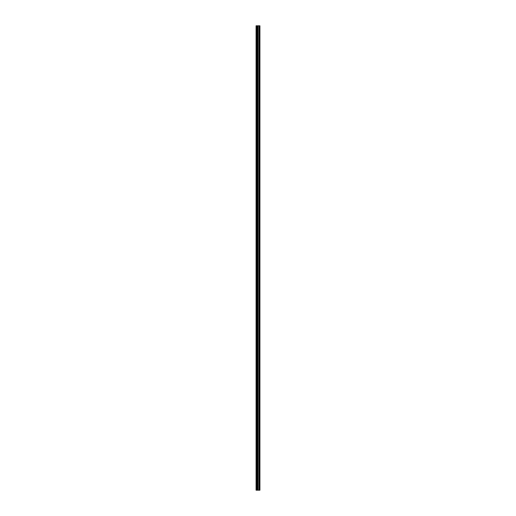 <?xml version="1.0" encoding="UTF-8"?>
<svg xmlns="http://www.w3.org/2000/svg" width="516" height="516" viewBox="0 0 516 516"><rect width="100%" height="100%" fill="white"/><g stroke="black" fill="none" stroke-linecap="round" stroke-linejoin="round"><path stroke-width="0.77" d="M257.349 490.2L259.922 490.2L259.922 25.8L256.078 25.8L256.078 490.2L257.349 490.2L257.349 25.8M257.426 25.8L257.426 490.2L257.413 25.8M259.425 25.8L259.425 490.2L259.413 25.8M259.606 490.2L259.606 25.8L259.606 490.2M259.606 486.859L259.606 483.763L259.606 486.859M259.606 481.97L259.606 478.874L259.606 481.97M259.606 477.081L259.606 473.985L259.606 477.081M259.606 472.192L259.606 469.096L259.606 472.192M259.606 467.309L259.606 464.213L259.606 467.309M259.606 462.42L259.606 459.324L259.606 462.42M259.606 457.531L259.606 454.435L259.606 457.531M259.606 452.642L259.606 449.546L259.606 452.642M259.606 447.753L259.606 444.657L259.606 447.753M259.606 442.863L259.606 439.767L259.606 442.863M259.606 437.974L259.606 434.878L259.606 437.974M259.606 433.085L259.606 429.989L259.606 433.085M259.606 428.196L259.606 425.1L259.606 428.196M259.606 423.307L259.606 420.211L259.606 423.307M259.606 418.424L259.606 415.328L259.606 418.424M259.606 413.535L259.606 410.439L259.606 413.535M259.606 408.646L259.606 405.55L259.606 408.646M259.606 403.757L259.606 400.661L259.606 403.757M259.606 398.868L259.606 395.772L259.606 398.868M259.606 393.979L259.606 390.883L259.606 393.979M259.606 389.09L259.606 385.994L259.606 389.09M259.606 384.201L259.606 381.105L259.606 384.201M259.606 379.312L259.606 376.216L259.606 379.312M259.606 374.429L259.606 371.333L259.606 374.429M259.606 369.54L259.606 366.444L259.606 369.54M259.606 364.651L259.606 361.555L259.606 364.651M259.606 359.762L259.606 356.666L259.606 359.762M259.606 354.873L259.606 351.777L259.606 354.873M259.606 349.983L259.606 346.887L259.606 349.983M259.606 345.094L259.606 341.998L259.606 345.094M259.606 340.205L259.606 337.109L259.606 340.205M259.606 335.316L259.606 332.22L259.606 335.316M259.606 330.427L259.606 327.331L259.606 330.427M259.606 325.544L259.606 322.448L259.606 325.544M259.606 320.655L259.606 317.559L259.606 320.655M259.606 315.766L259.606 312.67L259.606 315.766M259.606 310.877L259.606 307.781L259.606 310.877M259.606 305.988L259.606 302.892L259.606 305.988M259.606 301.099L259.606 298.003L259.606 301.099M259.606 296.21L259.606 293.114L259.606 296.21M259.606 291.321L259.606 288.225L259.606 291.321M259.606 286.432L259.606 283.336L259.606 286.432M259.606 281.549L259.606 278.453L259.606 281.549M259.606 276.66L259.606 273.564L259.606 276.66M259.606 271.771L259.606 268.675L259.606 271.771M259.606 266.882L259.606 263.786L259.606 266.882M259.606 261.993L259.606 258.897L259.606 261.993M259.606 257.103L259.606 254.007L259.606 257.103M259.606 252.214L259.606 249.118L259.606 252.214M259.606 247.325L259.606 244.229L259.606 247.325M259.606 242.436L259.606 239.34L259.606 242.436M259.606 237.547L259.606 234.451L259.606 237.547M259.606 232.664L259.606 229.568L259.606 232.664M259.606 227.775L259.606 224.679L259.606 227.775M259.606 222.886L259.606 219.79L259.606 222.886M259.606 217.997L259.606 214.901L259.606 217.997M259.606 213.108L259.606 210.012L259.606 213.108M259.606 208.219L259.606 205.123L259.606 208.219M259.606 203.33L259.606 200.234L259.606 203.33M259.606 198.441L259.606 195.345L259.606 198.441M259.606 193.552L259.606 190.456L259.606 193.552M259.606 188.669L259.606 185.573L259.606 188.669M259.606 183.78L259.606 180.684L259.606 183.78M259.606 178.891L259.606 175.795L259.606 178.891M259.606 174.002L259.606 170.906L259.606 174.002M259.606 169.113L259.606 166.017L259.606 169.113M259.606 164.223L259.606 161.127L259.606 164.223M259.606 159.334L259.606 156.238L259.606 159.334M259.606 154.445L259.606 151.349L259.606 154.445M259.606 149.556L259.606 146.46L259.606 149.556M259.606 144.667L259.606 141.571L259.606 144.667M259.606 139.784L259.606 136.688L259.606 139.784M259.606 134.895L259.606 131.799L259.606 134.895M259.606 130.006L259.606 126.91L259.606 130.006M259.606 125.117L259.606 122.021L259.606 125.117M259.606 120.228L259.606 117.132L259.606 120.228M259.606 115.339L259.606 112.243L259.606 115.339M259.606 110.45L259.606 107.354L259.606 110.45M259.606 105.561L259.606 102.465L259.606 105.561M259.606 100.672L259.606 97.576L259.606 100.672M259.606 95.789L259.606 92.693L259.606 95.789M259.606 90.9L259.606 87.804L259.606 90.9M259.606 86.011L259.606 82.915L259.606 86.011M259.606 81.122L259.606 78.026L259.606 81.122M259.606 76.233L259.606 73.137L259.606 76.233M259.606 71.343L259.606 68.247L259.606 71.343M259.606 66.454L259.606 63.358L259.606 66.454M259.606 61.565L259.606 58.469L259.606 61.565M259.606 56.676L259.606 53.58L259.606 56.676M259.606 51.787L259.606 48.691L259.606 51.787M259.606 46.904L259.606 43.808L259.606 46.904M259.606 42.015L259.606 38.919L259.606 42.015M259.606 37.126L259.606 34.03L259.606 37.126M259.606 32.237L259.606 29.141L259.606 32.237M259.858 490.2L259.858 25.8M256.323 490.2L256.323 25.8M259.671 490.2L259.671 25.8M259.542 490.2L259.542 25.8M259.496 490.2L259.496 25.8M259.348 490.2L259.348 25.8M258.955 490.2L258.955 25.8M258.922 490.2L258.922 25.8M257.923 490.2L257.923 25.8M257.884 490.2L257.884 25.8M257.497 490.2L257.497 25.8M257.091 490.2L257.091 25.8M257.033 490.2L257.033 25.8"/></g></svg>
